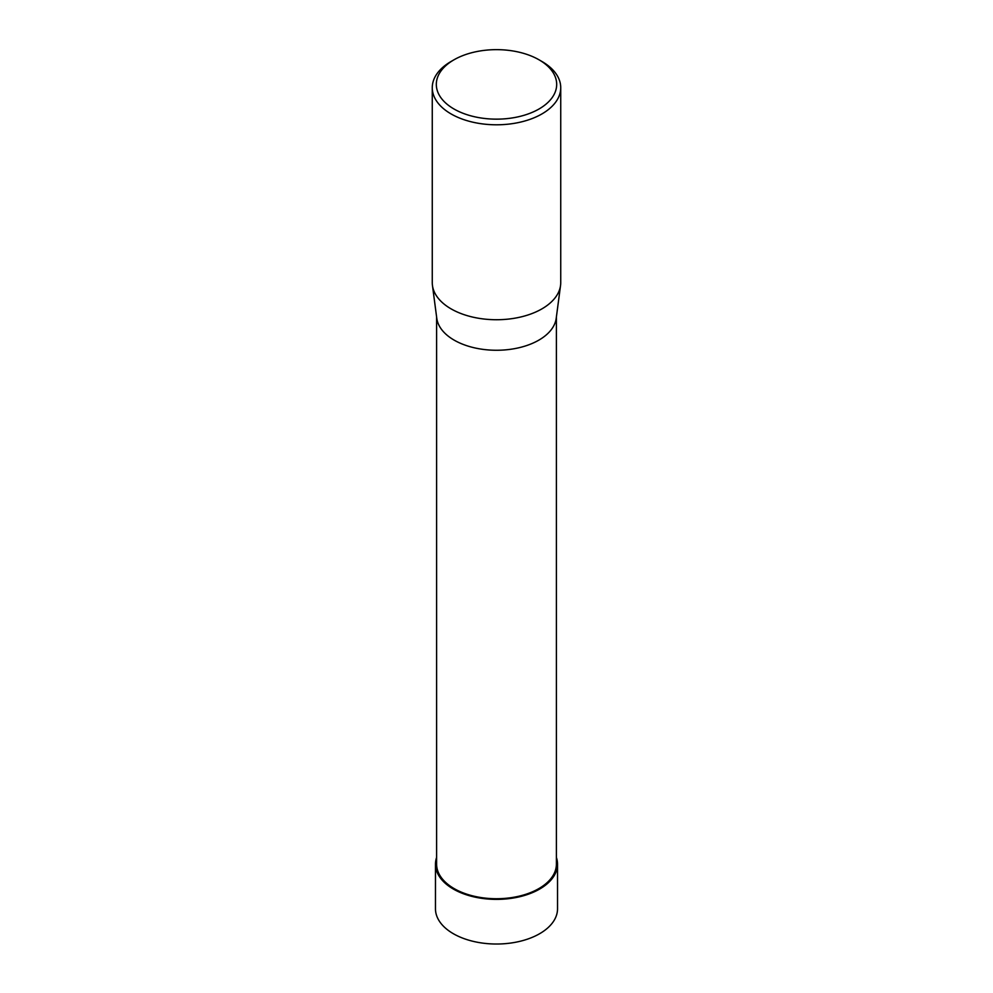 <?xml version="1.0" encoding="UTF-8"?>
<svg xmlns="http://www.w3.org/2000/svg" width="993" height="993" viewBox="0 0 993 993"><rect width="100%" height="100%" fill="white"/><g stroke="black" fill="none" stroke-linecap="round" stroke-linejoin="round"><path stroke-width="1.49" d="M541.93 61.479L539.062 59.828L541.93 61.479A64.235 37.089 180 0 1 560.735 87.707A64.235 37.089 180 0 1 496.5 124.795A64.235 37.089 180 0 1 432.265 87.707A64.235 37.089 180 0 1 451.07 61.479L453.938 59.828A60.188 34.755 180 0 1 539.062 59.828L539.062 59.828A60.188 34.755 180 0 1 539.062 108.969A60.188 34.755 180 0 1 453.938 108.969A60.188 34.755 180 0 1 453.938 59.828M560.735 87.707L560.735 282.645A64.235 37.089 180 0 1 560.548 285.463A64.235 37.089 180 0 1 496.5 319.734A64.235 37.089 180 0 1 432.451 285.463A64.235 37.089 180 0 1 432.265 282.645L432.265 87.707M556.39 317.003L556.39 864.158A59.89 34.581 180 0 1 519.413 896.096A59.89 34.581 180 0 1 454.149 888.598A59.89 34.581 180 0 1 436.61 864.158L436.61 317.003M432.451 285.463L436.783 318.306A59.89 34.581 0 0 0 454.149 340.127A59.89 34.581 0 0 0 517.303 348.109A59.89 34.581 0 0 0 556.217 318.306L560.548 285.463M435.48 864.146L435.468 908.794A61.032 35.239 0 0 0 453.342 933.705A61.032 35.239 0 0 0 519.86 941.339A61.032 35.239 0 0 0 557.532 908.794L557.52 864.146A61.02 35.227 180 0 1 519.848 896.704A61.02 35.227 180 0 1 453.354 889.058A61.02 35.227 180 0 1 435.48 864.146A61.02 35.227 180 0 1 436.61 857.418M556.39 857.418A61.02 35.227 180 0 1 557.52 864.146M496.5 899.385L496.5 898.727M531.156 892.347L529.865 893.65"/></g></svg>
